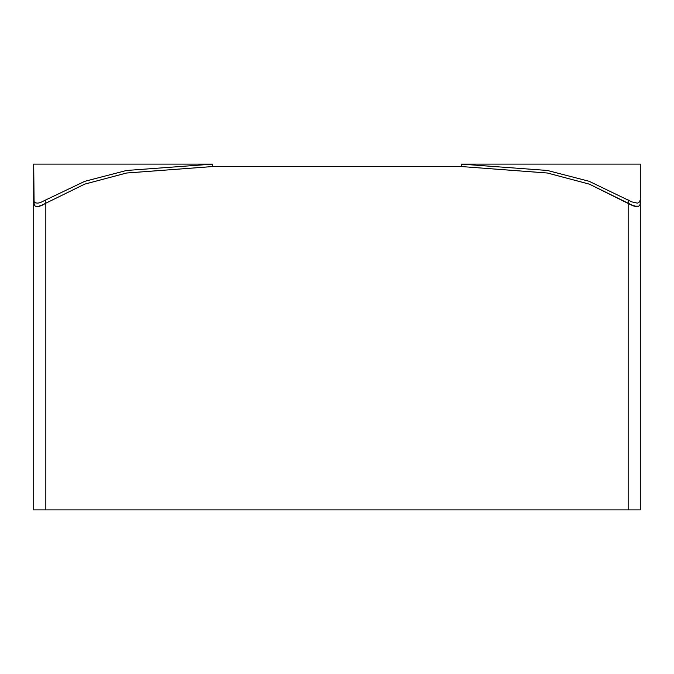 <?xml version="1.0" encoding="UTF-8"?>
<svg xmlns="http://www.w3.org/2000/svg" width="674" height="674" viewBox="0 0 674 674"><rect width="100%" height="100%" fill="white"/><g stroke="black" fill="none" stroke-linecap="round" stroke-linejoin="round"><path stroke-width="1.01" d="M637.031 206.573L631.302 205.006L589.228 184.103L547.398 173.007L461.353 166.545L461.353 164.119L547.339 170.455L589.093 181.272L631.791 201.871L637.318 203.135L638.977 202.604L640.3 199.908L640.3 164.119L461.353 164.119L640.3 164.119L640.3 203.211L640.3 199.908L638.977 202.604L637.318 203.135L631.791 201.871L589.093 181.272L547.339 170.455L461.353 164.119L461.353 166.545L547.398 173.007L589.228 184.103L628.168 203.211L628.168 199.908L628.168 203.211L634.31 206.202L638.775 206.126L639.853 205.073L640.3 203.211L639.853 205.073L638.775 206.126M37.542 206.573L35.368 206.202L34.113 205.006L33.7 203.211L33.7 164.119L212.647 164.119L33.7 164.119L34.113 205.006L35.368 206.202L37.542 206.573L42.572 205.073L45.832 203.211L45.832 199.908L40.322 202.604L37.862 203.135L35.629 202.908L34.256 201.871L33.7 199.908L34.256 201.871L35.629 202.908L37.862 203.135L40.322 202.604L45.832 199.908L45.832 203.211L39.943 206.126M45.832 203.211L84.772 184.103L126.602 173.007L212.647 166.545L126.426 173.041L84.612 184.162L45.832 203.211L84.612 184.162L126.426 173.041L212.647 166.545L212.647 164.119L126.535 170.471L84.739 181.34L45.832 199.908L84.739 181.34L126.535 170.471L212.647 164.119L212.647 166.545L126.602 173.007L84.772 184.103L45.832 203.211L45.832 509.881L628.168 509.881L628.168 203.211L589.388 184.162L547.574 173.041L461.353 166.545L212.647 166.545L461.353 166.545L547.574 173.041L589.388 184.162L628.168 203.211L628.168 509.881L640.3 509.881L640.3 203.211L640.3 509.881L45.832 509.881L45.832 203.211L42.209 205.241L45.79 203.236M33.7 509.881L33.7 203.211L33.7 509.881L45.832 509.881L33.7 509.881M639.938 204.913L640.3 203.211L639.938 204.913M636.189 206.556L633.779 206.033L628.168 203.211L633.779 206.033L636.618 206.581M36.725 206.556L35.073 206.033L33.7 203.211L35.073 206.033L37.129 206.581M38.637 206.446L39.656 206.21M41.586 205.519L42.209 205.241M637.933 206.446L638.607 206.21M632.431 205.528L631.791 205.241"/></g></svg>
